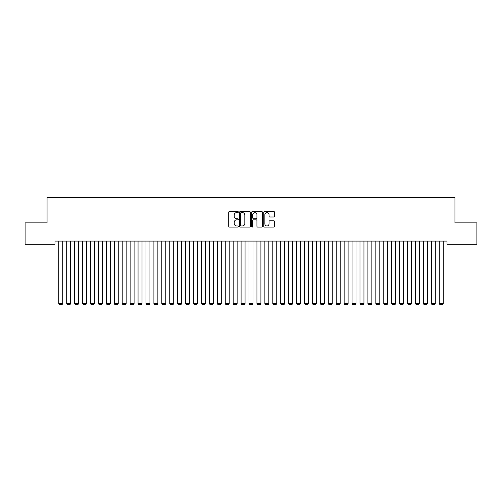 <?xml version="1.0" encoding="UTF-8"?>
<svg xmlns="http://www.w3.org/2000/svg" width="502" height="502" viewBox="0 0 502 502"><rect width="100%" height="100%" fill="white"/><g stroke="black" fill="none" stroke-linecap="round" stroke-linejoin="round"><path stroke-width="0.75" d="M238.318 212.051A0.546 0.546 0 0 0 237.772 211.505L229.508 211.505A0.778 0.778 0 0 0 228.73 212.283L228.73 226.289A0.778 0.778 0 0 0 229.508 227.067L237.772 227.067A0.546 0.546 0 0 0 238.318 226.521A0.546 0.546 0 0 0 237.772 225.975L236.706 225.975A2.491 2.491 0 0 1 234.214 223.49L234.214 222.323A2.491 2.491 0 0 1 236.706 219.832L237.772 219.832A0.546 0.546 0 0 0 238.318 219.286A0.546 0.546 0 0 0 237.772 218.74L236.706 218.74A2.491 2.491 0 0 1 234.214 216.255L234.214 215.088A2.491 2.491 0 0 1 236.706 212.597L237.772 212.597A0.546 0.546 0 0 0 238.318 212.051M273.741 216.989A0.778 0.778 0 0 0 274.519 216.211L274.519 212.283A0.778 0.778 0 0 0 273.741 211.505L264.554 211.505A0.778 0.778 0 0 0 263.776 212.283L263.776 226.289A0.778 0.778 0 0 0 264.554 227.067L273.741 227.067A0.778 0.778 0 0 0 274.519 226.289L274.519 221.545A0.778 0.778 0 0 0 273.741 220.767L269.806 220.767A0.778 0.778 0 0 0 269.028 221.545L269.028 223.898A2.083 2.083 0 0 1 266.951 225.975A2.083 2.083 0 0 1 264.868 223.898L264.868 214.674A2.083 2.083 0 0 1 266.951 212.597A2.083 2.083 0 0 1 269.028 214.674L269.028 216.211A0.778 0.778 0 0 0 269.806 216.989L273.741 216.989M447.018 241.085L54.982 241.085L54.982 244.254L25.1 244.254L25.1 222.857L47.056 222.857L47.056 197.487L454.944 197.487L454.944 222.857L476.9 222.857L476.9 244.254L447.018 244.254L447.018 241.085M250.322 212.283A0.778 0.778 0 0 0 249.544 211.505L240.358 211.505A0.778 0.778 0 0 0 239.579 212.283L239.579 226.289A0.778 0.778 0 0 0 240.358 227.067L249.544 227.067A0.778 0.778 0 0 0 250.322 226.289L250.322 212.283M252.456 211.505L261.642 211.505A0.778 0.778 0 0 1 262.42 212.283L262.42 226.289A0.778 0.778 0 0 1 261.642 227.067L257.708 227.067A0.778 0.778 0 0 1 256.93 226.289L256.93 220.61A0.778 0.778 0 0 0 256.152 219.832L253.548 219.832A0.778 0.778 0 0 0 252.77 220.61L252.77 226.521A0.546 0.546 0 0 1 252.224 227.067A0.546 0.546 0 0 1 251.678 226.521L251.678 212.283A0.778 0.778 0 0 1 252.456 211.505M241.217 212.597A0.546 0.546 0 0 0 240.671 213.143L240.671 225.436A0.546 0.546 0 0 0 241.217 225.975L242.347 225.975A2.491 2.491 0 0 0 244.832 223.49L244.832 215.088A2.491 2.491 0 0 0 242.347 212.597L241.217 212.597M256.93 214.718A2.083 2.083 0 0 0 254.853 212.635A2.083 2.083 0 0 0 252.77 214.718L252.77 217.962A0.778 0.778 0 0 0 253.548 218.74L256.152 218.74A0.778 0.778 0 0 0 256.93 217.962L256.93 214.718M62.75 241.085L62.75 303.478L58.784 303.478L58.784 241.085M62.75 303.478L62.154 304.513L59.38 304.513L58.784 303.478M70.675 241.085L70.675 303.478L66.716 303.478L66.716 241.085M70.675 303.478L70.079 304.513L67.306 304.513L66.716 303.478M78.601 241.085L78.601 303.478L74.641 303.478L74.641 241.085M78.601 303.478L78.011 304.513L75.231 304.513L74.641 303.478M86.526 241.085L86.526 303.478L82.566 303.478L82.566 241.085M86.526 303.478L85.936 304.513L83.163 304.513L82.566 303.478M94.458 241.085L94.458 303.478L90.492 303.478L90.492 241.085M94.458 303.478L93.861 304.513L91.088 304.513L90.492 303.478M102.383 241.085L102.383 303.478L98.417 303.478L98.417 241.085M102.383 303.478L101.787 304.513L99.013 304.513L98.417 303.478M110.308 241.085L110.308 303.478L106.342 303.478L106.342 241.085M110.308 303.478L109.712 304.513L106.939 304.513L106.342 303.478M118.234 241.085L118.234 303.478L114.274 303.478L114.274 241.085M118.234 303.478L117.637 304.513L114.864 304.513L114.274 303.478M126.159 241.085L126.159 303.478L122.199 303.478L122.199 241.085M126.159 303.478L125.569 304.513L122.789 304.513L122.199 303.478M134.084 241.085L134.084 303.478L130.125 303.478L130.125 241.085M134.084 303.478L133.494 304.513L130.721 304.513L130.125 303.478M142.016 241.085L142.016 303.478L138.05 303.478L138.05 241.085M142.016 303.478L141.42 304.513L138.646 304.513L138.05 303.478M149.941 241.085L149.941 303.478L145.975 303.478L145.975 241.085M149.941 303.478L149.345 304.513L146.571 304.513L145.975 303.478M157.866 241.085L157.866 303.478L153.901 303.478L153.901 241.085M157.866 303.478L157.27 304.513L154.497 304.513L153.901 303.478M165.792 241.085L165.792 303.478L161.826 303.478L161.826 241.085M165.792 303.478L165.196 304.513L162.422 304.513L161.826 303.478M173.717 241.085L173.717 303.478L169.758 303.478L169.758 241.085M173.717 303.478L173.121 304.513L170.347 304.513L169.758 303.478M181.642 241.085L181.642 303.478L177.683 303.478L177.683 241.085M181.642 303.478L181.053 304.513L178.279 304.513L177.683 303.478M189.574 241.085L189.574 303.478L185.608 303.478L185.608 241.085M189.574 303.478L188.978 304.513L186.204 304.513L185.608 303.478M197.499 241.085L197.499 303.478L193.534 303.478L193.534 241.085M197.499 303.478L196.903 304.513L194.13 304.513L193.534 303.478M205.425 241.085L205.425 303.478L201.459 303.478L201.459 241.085M205.425 303.478L204.829 304.513L202.055 304.513L201.459 303.478M213.35 241.085L213.35 303.478L209.384 303.478L209.384 241.085M213.35 303.478L212.754 304.513L209.98 304.513L209.384 303.478M221.275 241.085L221.275 303.478L217.316 303.478L217.316 241.085M221.275 303.478L220.679 304.513L217.906 304.513L217.316 303.478M229.201 241.085L229.201 303.478L225.241 303.478L225.241 241.085M229.201 303.478L228.611 304.513L225.831 304.513L225.241 303.478M237.126 241.085L237.126 303.478L233.166 303.478L233.166 241.085M237.126 303.478L236.536 304.513L233.763 304.513L233.166 303.478M245.058 241.085L245.058 303.478L241.092 303.478L241.092 241.085M245.058 303.478L244.461 304.513L241.688 304.513L241.092 303.478M252.983 241.085L252.983 303.478L249.017 303.478L249.017 241.085M252.983 303.478L252.387 304.513L249.613 304.513L249.017 303.478M260.908 241.085L260.908 303.478L256.942 303.478L256.942 241.085M260.908 303.478L260.312 304.513L257.539 304.513L256.942 303.478M268.834 241.085L268.834 303.478L264.874 303.478L264.874 241.085M268.834 303.478L268.237 304.513L265.464 304.513L264.874 303.478M276.759 241.085L276.759 303.478L272.799 303.478L272.799 241.085M276.759 303.478L276.169 304.513L273.389 304.513L272.799 303.478M284.684 241.085L284.684 303.478L280.725 303.478L280.725 241.085M284.684 303.478L284.094 304.513L281.321 304.513L280.725 303.478M292.616 241.085L292.616 303.478L288.65 303.478L288.65 241.085M292.616 303.478L292.02 304.513L289.246 304.513L288.65 303.478M300.541 241.085L300.541 303.478L296.575 303.478L296.575 241.085M300.541 303.478L299.945 304.513L297.171 304.513L296.575 303.478M308.466 241.085L308.466 303.478L304.501 303.478L304.501 241.085M308.466 303.478L307.87 304.513L305.097 304.513L304.501 303.478M316.392 241.085L316.392 303.478L312.426 303.478L312.426 241.085M316.392 303.478L315.796 304.513L313.022 304.513L312.426 303.478M324.317 241.085L324.317 303.478L320.358 303.478L320.358 241.085M324.317 303.478L323.721 304.513L320.947 304.513L320.358 303.478M332.242 241.085L332.242 303.478L328.283 303.478L328.283 241.085M332.242 303.478L331.653 304.513L328.879 304.513L328.283 303.478M340.174 241.085L340.174 303.478L336.208 303.478L336.208 241.085M340.174 303.478L339.578 304.513L336.804 304.513L336.208 303.478M348.099 241.085L348.099 303.478L344.134 303.478L344.134 241.085M348.099 303.478L347.503 304.513L344.73 304.513L344.134 303.478M356.025 241.085L356.025 303.478L352.059 303.478L352.059 241.085M356.025 303.478L355.429 304.513L352.655 304.513L352.059 303.478M363.95 241.085L363.95 303.478L359.984 303.478L359.984 241.085M363.95 303.478L363.354 304.513L360.58 304.513L359.984 303.478M371.875 241.085L371.875 303.478L367.916 303.478L367.916 241.085M371.875 303.478L371.279 304.513L368.506 304.513L367.916 303.478M379.801 241.085L379.801 303.478L375.841 303.478L375.841 241.085M379.801 303.478L379.211 304.513L376.431 304.513L375.841 303.478M387.726 241.085L387.726 303.478L383.766 303.478L383.766 241.085M387.726 303.478L387.136 304.513L384.363 304.513L383.766 303.478M395.658 241.085L395.658 303.478L391.692 303.478L391.692 241.085M395.658 303.478L395.061 304.513L392.288 304.513L391.692 303.478M403.583 241.085L403.583 303.478L399.617 303.478L399.617 241.085M403.583 303.478L402.987 304.513L400.213 304.513L399.617 303.478M411.508 241.085L411.508 303.478L407.542 303.478L407.542 241.085M411.508 303.478L410.912 304.513L408.139 304.513L407.542 303.478M419.434 241.085L419.434 303.478L415.474 303.478L415.474 241.085M419.434 303.478L418.837 304.513L416.064 304.513L415.474 303.478M427.359 241.085L427.359 303.478L423.399 303.478L423.399 241.085M427.359 303.478L426.769 304.513L423.989 304.513L423.399 303.478M435.284 241.085L435.284 303.478L431.325 303.478L431.325 241.085M435.284 303.478L434.694 304.513L431.921 304.513L431.325 303.478M443.216 241.085L443.216 303.478L439.25 303.478L439.25 241.085M443.216 303.478L442.62 304.513L439.846 304.513L439.25 303.478"/></g></svg>

